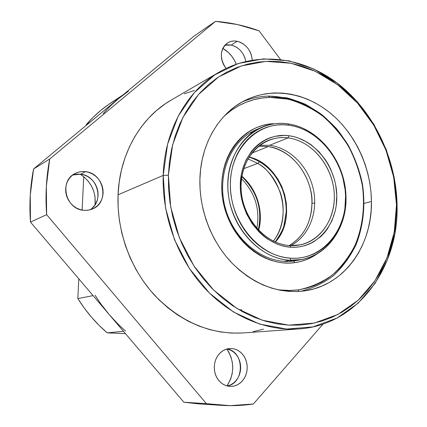<?xml version="1.0" encoding="UTF-8"?>
<svg xmlns="http://www.w3.org/2000/svg" width="427" height="427" viewBox="0 0 427 427"><rect width="100%" height="100%" fill="white"/><g stroke="black" fill="none" stroke-linecap="round" stroke-linejoin="round"><path stroke-width="0.64" d="M83.991 176.911L88.069 181.016L91.341 185.804L93.684 191.093L95.018 196.692L95.098 204.693C96.07 191.702 91.074 181.518 80.116 174.141M85.491 171.649C104.22 173.111 109.707 202.692 92.355 209.027L88.106 210.207L83.633 210.287L87.316 210.303L90.876 209.572L94.186 208.125L97.11 206.027L99.544 203.359L101.402 200.226L102.613 196.746L103.131 193.047L102.944 189.278L102.058 185.569L100.505 182.062L98.349 178.886L95.659 176.164L92.542 174.002L89.11 172.476L85.491 171.649L81.824 171.558L78.248 172.214L74.901 173.586L71.912 175.636L69.404 178.283L67.471 181.427L66.201 184.944L65.635 188.702L65.806 192.55L66.708 196.34L68.299 199.911L70.519 203.135L73.284 205.878L76.476 208.034L79.972 209.524L83.633 210.287C65.571 209.326 58.91 181.043 74.944 173.565C78.226 171.841 81.738 171.206 85.491 171.649L80.65 174.2L85.491 171.649M89.798 209.876C104.546 201.672 97.82 175.529 80.65 174.2L72.675 175.022M236.248 64.189C233.452 57.266 228.973 51.998 222.814 48.368L228.386 52.494L231.872 56.369L234.695 60.799L236.248 64.183M237.257 41.296C246.085 44.008 251.092 50.269 252.272 60.079L251.236 54.555L249.875 51.379L248.023 48.454L245.744 45.897L243.123 43.8L240.257 42.246L237.257 41.296L234.236 40.987L231.306 41.334L228.578 42.332L226.166 43.938L224.164 46.105L222.648 48.737L221.682 51.742L221.303 54.998L221.533 58.382L222.355 61.755L223.748 64.989L226.027 68.437C219.345 58.099 219.868 49.58 227.596 42.887C230.489 41.12 233.713 40.586 237.257 41.296L231.172 45.075L237.257 41.296M225.264 45.129L228.173 44.776L231.172 45.075L234.151 46.009L236.99 47.541L239.584 49.612L241.847 52.137L243.684 55.024L245.029 58.163L245.824 61.381C243.902 52.74 239.024 47.301 231.172 45.075L224.858 45.23M226.999 385.96C234.669 373.513 234.588 361.199 226.769 349.024L228.888 352.328L231.076 357.314L232.379 362.688L232.747 368.255L232.165 373.806L230.649 379.139L226.999 385.96M231.269 348.48L234.903 349.089L238.33 350.61L241.378 352.958L243.897 356.017L245.765 359.641L246.897 363.649L247.233 367.844L246.758 372.024L245.493 375.984L243.491 379.534L240.855 382.48L237.711 384.69L234.209 386.04L230.185 386.451L233.756 386.147L236.862 385.111L239.728 383.403L242.248 381.092L244.324 378.263L245.877 375.029L246.859 371.511L247.233 367.844L246.982 364.167L246.117 360.618L244.676 357.319L242.712 354.41L240.289 351.987L237.503 350.145L234.46 348.96L231.269 348.48L228.05 348.72L224.928 349.681L222.029 351.33L219.457 353.604L217.322 356.417L215.704 359.667L214.669 363.222L214.263 366.953L214.498 370.7L215.373 374.324L216.852 377.676L218.875 380.633L221.357 383.067L224.202 384.892L227.297 386.035L230.356 386.456L226.774 385.896L223.38 384.449L220.332 382.181L217.786 379.197L215.87 375.643L214.674 371.693L214.258 367.535L214.637 363.377L215.8 359.422L217.679 355.862L220.183 352.862L223.188 350.572L226.545 349.089L231.269 348.48M227.153 386.003C244.901 383.339 244.564 351.229 226.924 348.982L231.076 350.407L233.836 352.222L236.232 354.613L238.181 357.495L239.606 360.746L240.454 364.258L240.7 367.893L240.326 371.511L239.35 374.986L237.802 378.183L235.741 380.975L233.243 383.259L230.399 384.946L227.153 386.003M171.083 100.153L165.34 103.772L156.624 110.449L148.575 118.178L141.289 126.899L134.852 136.533L129.36 146.984L124.871 158.161L121.46 169.935L119.181 182.185L118.06 194.781C116.598 231.066 130.465 269.026 154.686 295.367C180.92 322.102 210.335 334.629 242.936 332.953L298.857 328.934C266.048 331.251 230.201 316.252 203.674 287.056C177.28 257.759 161.918 215.539 163.199 175.428L118.06 194.781L118.124 207.57L119.384 220.417L121.823 233.163L125.426 245.669L130.139 257.785L135.914 269.368L142.682 280.288L150.352 290.424L158.833 299.663L168.024 307.915L177.808 315.089L188.077 321.125L198.71 325.972L209.577 329.591L220.572 331.966L231.567 333.097L242.456 332.985M219.398 71.971L170.976 100.217C140.857 117.441 119.581 153.741 118.06 194.781L163.199 175.428C164.507 130.038 187.229 90.348 219.398 71.971C257.065 50.285 304.184 56.983 339.268 84.685C374.351 112.611 396.4 159.308 397.083 205.622L394.206 177.37L386.371 149.904L373.897 124.316L357.25 101.674L337.042 82.966L314.048 69.099L289.18 60.858L263.518 58.867L238.277 63.5L214.76 74.848L194.317 92.627L178.219 116.133L167.576 144.241L163.199 175.428L168.393 175.193L172.615 144.79L182.943 117.366L198.587 94.415L218.485 77.036L241.383 65.923L265.994 61.355L291.027 63.271L315.307 71.288L337.778 84.824L357.532 103.099L373.812 125.239L386.013 150.261L393.678 177.125L396.486 204.752L396.144 216.793L394.831 228.669L392.546 240.278L389.312 251.535L385.127 262.327L380.019 272.57L374.02 282.167L367.161 291.017L359.491 299.033L351.063 306.127L341.942 312.217L332.19 317.218L321.899 321.072L311.155 323.709L300.053 325.08L288.695 325.144L277.203 323.874L265.695 321.259L254.284 317.304L243.107 312.025L232.288 305.454L221.955 297.656L212.23 288.695L203.236 278.666L195.08 267.665L187.864 255.826L181.683 243.278L176.607 230.158L172.705 216.633L170.021 202.857L168.574 188.985L168.393 175.193L169.455 161.63L171.745 148.457L175.219 135.823L179.826 123.857L185.499 112.685L192.161 102.421L199.719 93.155L208.077 84.978L217.14 77.944L226.79 72.11L236.921 67.509L247.43 64.162L258.196 62.08L269.122 61.248L280.101 61.653L291.027 63.271L301.809 66.057L312.356 69.969L322.572 74.96L332.382 80.965L341.717 87.914L350.492 95.744L358.659 104.38L366.147 113.747L372.91 123.761L378.893 134.34L384.06 145.393L388.367 156.842L391.789 168.596L394.297 180.562L395.866 192.646L396.486 204.752L397.083 205.622L396.486 204.752L394.276 232.016L387.033 257.764L374.927 280.838L358.333 300.106L337.832 314.496L314.267 323.084L288.695 325.144L262.418 320.266L236.873 308.422L213.58 290.04L193.986 266.026L179.367 237.716L170.661 206.807L168.393 175.193L163.199 175.428L165.505 207.858L174.435 239.568L189.449 268.599L209.572 293.21L233.5 312.025L259.728 324.12L286.693 329.062L312.911 326.89L337.063 318.035L358.056 303.25L375.045 283.496L387.422 259.862L394.826 233.51L397.083 205.622C398.775 267.633 357.532 325.203 298.857 328.934M199.9 179.276C200.631 143.99 219.062 113.166 245.029 100.441C272.303 86.889 305.641 92.723 330.589 113.294C355.51 134.009 371.122 167.992 371.437 201.507L364.178 203.364L371.437 201.507C372.323 245.685 344.039 285.973 303.939 290.963C277.673 293.851 253.526 284.393 231.498 262.6C211.189 241.127 199.153 209.497 199.9 179.276L200.092 189.492L201.197 199.756L203.204 209.945L206.097 219.953L209.833 229.662L214.386 238.96L219.686 247.751L225.68 255.938L232.299 263.432L239.462 270.158L247.084 276.05L255.079 281.046L263.358 285.108L271.834 288.198L280.411 290.307L288.999 291.417L297.512 291.54L305.865 290.68L313.978 288.865L321.777 286.127L329.19 282.509L336.156 278.052L342.614 272.816L348.512 266.859L353.802 260.246L358.456 253.04L362.427 245.317L365.699 237.145L368.25 228.6L370.06 219.761L371.122 210.703L371.437 201.507L371.004 192.246L369.825 182.991L367.919 173.832L365.304 164.833L361.995 156.068L358.018 147.614L353.412 139.533L348.208 131.906L342.443 124.791L336.166 118.247L329.425 112.344L322.273 107.134L314.768 102.661L306.965 98.984L298.937 96.144L290.755 94.17L282.482 93.097L274.198 92.947L265.984 93.737L257.913 95.472L250.073 98.146L242.531 101.759L235.384 106.28L228.696 111.677L222.552 117.916L217.017 124.935L212.16 132.669L208.045 141.054L204.725 150.005L202.238 159.42L200.621 169.215L199.9 179.276M215.512 21.35L237.583 24.574L259.061 30.84L280.448 59.454L259.061 30.84C244.938 25.663 230.42 22.498 215.512 21.35L194.109 36.055L215.512 21.35L49.703 159.009L33.562 168.985C30.2 186.247 29.169 203.946 30.477 222.083L46.639 214.642L46.335 186.466L49.703 159.009L215.512 21.35M221.021 405.324C232.021 406.024 242.803 405.581 253.371 403.99L323.058 324.056L253.371 403.99L230.153 405.65L206.39 403.664L46.639 214.642C45.23 195.619 46.249 177.077 49.703 159.009L33.562 168.985L30.258 195.203L30.477 222.083L183.856 402.223L198 403.814L221.021 405.324L206.39 403.664L183.856 402.223L198.358 403.835M194.45 90.481L184.357 93.759M253.126 331.662L263.475 329.164M194.109 36.055L33.562 168.985L194.109 36.055M206.39 403.664L46.639 214.642L30.477 222.083L183.856 402.223L206.39 403.664M73.481 174.766L77.02 174.115L80.65 174.2L84.231 175.011L87.626 176.511L90.711 178.646L93.369 181.331L95.509 184.459L97.041 187.923L97.916 191.584L98.098 195.31L97.58 198.961L96.379 202.403L94.538 205.499L92.125 208.136M275.34 242.045C298.991 216.751 282.829 164.496 249.032 156.965L253.569 158.433L258.378 160.627L263.374 163.68L268.423 167.72L273.328 172.834L277.854 179.057L281.713 186.327L284.617 194.466L286.32 203.193L286.661 212.118L285.588 220.823L283.197 228.904L279.69 236.046L275.34 242.045M311.918 203.327C311.331 222.547 303.752 236.622 289.196 245.552C307.675 234.765 311.988 215.091 311.918 203.327L314.747 203.055L311.918 203.327C312.479 176.49 292.314 149.797 268.273 146.546L251.695 153.176L268.273 146.546C301.265 152.604 313.53 188.611 311.918 203.327M241.799 309.901L238.955 309.682M258.49 146.253L268.273 146.546L258.49 146.253M257.743 163.397C283.218 178.128 291.545 219.035 273.333 241.122C284.003 227.74 285.583 206.476 279.973 191.595C273.477 176.965 266.069 167.565 257.743 163.397L259.611 161.646L257.743 163.397L243.63 168.718L257.743 163.397L247.895 158.865L257.743 163.397M258.581 230.265C263.171 209.081 257.593 191.045 241.847 176.154C261.169 192.945 262.514 218.261 258.581 230.265M269.618 145.297C290.157 147.785 308.614 166.792 313.413 189.625C318.296 212.438 308.892 236.446 290.67 245.642C308.892 236.446 318.296 212.438 313.413 189.625C308.614 166.792 290.157 147.785 269.618 145.297L288.06 137.894L288.983 135.749C314.502 138.94 336.22 166.562 336.796 195.433C337.73 224.33 316.903 248.93 290.819 247.217L289.816 245.594C315.025 247.281 335.206 223.524 334.309 195.577C333.77 167.651 312.735 140.947 288.06 137.894C310.819 140.75 330.824 163.685 333.866 189.492C337.111 215.277 322.716 240.118 300.517 244.826L289.816 245.594C268.348 244.383 247.334 224.09 242.296 198.838C237.113 173.608 248.792 148.276 268.247 140.462C274.582 137.9 281.185 137.046 288.06 137.894L269.618 145.297L259.659 145.345L269.618 145.297M249.726 133.059L252.64 132.333L249.726 133.059M290.056 260.267L291 258.239C259.824 256.979 230.265 222.232 230.345 185.233C229.966 148.201 258.436 120.644 288.807 125.191L287.83 123.841C256.68 119.149 227.415 147.384 227.788 185.393C227.682 223.369 258.057 259.018 290.056 260.267C263.091 258.997 236.334 233.782 229.603 201.923C222.691 170.09 237.001 137.889 261.212 127.497C269.704 123.841 278.575 122.618 287.83 123.841C316.871 127.748 342.011 157.2 345.55 189.962C349.339 222.691 330.647 254.118 302.028 259.499L290.056 260.267L284.254 261.372L290.056 260.267C322.07 262.087 347.215 231.808 346.009 196.692C345.24 161.598 319.001 127.988 287.83 123.841L288.807 125.191L294.374 126.248L299.866 127.913L305.23 130.16L310.418 132.968L315.393 136.304L320.101 140.136L324.509 144.427L332.275 154.227L335.569 159.645L340.842 171.275L342.774 177.386L345.155 189.94L345.576 196.276L344.872 208.776L343.74 214.84L342.102 220.7L339.961 226.305L337.341 231.61L334.256 236.553L330.733 241.095L326.799 245.189L322.486 248.792L317.832 251.866L312.884 254.369L307.675 256.285L302.257 257.577L296.68 258.234L291 258.239L285.273 257.588L279.552 256.275L273.899 254.311L268.375 251.716L263.027 248.503L257.924 244.703L253.115 240.353L248.658 235.496L244.591 230.18L240.972 224.458L237.828 218.394L235.208 212.048L233.126 205.488L231.615 198.785L230.687 192.011L230.345 185.233L230.601 178.534L231.445 171.974L232.87 165.628L234.845 159.559L237.359 153.832L240.374 148.495L243.86 143.605L247.772 139.207L252.074 135.348L256.712 132.05L261.639 129.344L266.811 127.246L272.164 125.784L277.651 124.951L283.218 124.759L288.807 125.191C319.204 129.21 344.835 162.02 345.576 196.276C346.751 230.553 322.198 260.054 291 258.239L290.056 260.267M288.983 135.749L284.291 135.412L275.036 136.336L270.558 137.595L266.245 139.378L262.135 141.668L258.271 144.454L254.695 147.71L251.439 151.404L246.053 159.97L242.344 169.834L241.175 175.134L240.284 186.188L240.572 191.83L242.611 203.055L246.528 213.804L252.149 223.636L259.237 232.133L263.235 235.773L267.483 238.96L276.541 243.854L281.254 245.52L286.031 246.641L290.819 247.217L295.569 247.244L300.24 246.726L304.787 245.674L309.159 244.105L313.322 242.029L320.874 236.483L324.194 233.067L327.173 229.272L332.003 220.684L335.211 211.055L336.177 205.958L336.796 195.433L335.659 184.779L334.448 179.521L330.786 169.375L328.368 164.576L325.587 160.018L319.033 151.782L311.342 144.972L307.157 142.186L298.27 137.98L293.659 136.608L288.983 135.749L288.06 137.894C263.395 134.42 240.641 156.906 241.02 186.658C241.015 216.377 264.623 244.351 289.816 245.594L290.819 247.217C264.751 245.963 240.278 216.98 240.284 186.188C239.899 155.359 263.475 132.114 288.983 135.749M292.223 260.342L289.405 261.388M256.84 228.381C260.203 209.193 255.079 192.63 241.474 178.689C255.079 192.63 260.203 209.193 256.84 228.381M294.774 262.642L293.53 261.02C265.898 264.991 234.994 242.13 225.643 209.102C216.03 176.154 230.158 140.803 255.741 129.904L258.506 128.783C231.882 138.215 216.105 173.543 225.157 207.335C233.916 241.196 265.37 265.092 293.53 261.02L294.774 262.642L300.517 261.532L306.063 259.765L311.363 257.374L316.306 254.412C309.783 258.815 302.61 261.559 294.774 262.642C263.091 267.425 227.959 237.124 222.568 198.229C216.697 159.378 241.912 124.641 273.675 123.691L267.884 124.294L262.215 125.565L256.712 127.492L251.439 130.064L246.443 133.272L241.783 137.078L237.508 141.454L233.665 146.365L230.292 151.761L227.436 157.6L225.13 163.808L223.396 170.341L222.264 177.114L221.741 184.074L221.843 191.136L222.568 198.229L223.908 205.275L225.851 212.198L228.376 218.928L231.461 225.392L235.063 231.514L239.147 237.236L243.668 242.504L248.573 247.249L253.809 251.439L259.317 255.031L265.044 257.983L270.926 260.278L276.904 261.9L282.909 262.835L288.887 263.08L294.774 262.642M298.276 291.502L298.895 289.784L288.572 290.568L278.052 289.826L290.728 290.525L298.895 289.784L298.276 291.502M268.498 96.08C259.296 96.358 250.446 98.359 241.949 102.085C250.446 98.359 259.296 96.358 268.498 96.08L287.093 97.874C299.37 101.311 310.936 106.883 321.787 114.591C332.019 123.35 340.874 133.614 348.347 145.367C354.88 157.76 359.609 170.843 362.528 184.608C365.523 205.803 363.361 225.846 356.049 244.724C350.295 256.526 342.844 266.774 333.695 275.458C323.709 283.026 312.633 288.321 300.469 291.347C312.633 288.321 323.709 283.026 333.695 275.458C342.844 266.774 350.295 256.526 356.049 244.724C363.361 225.846 365.523 205.803 362.528 184.608C358.45 163.925 349.435 144.534 336.391 128.538C327.045 118.578 316.62 110.46 305.124 104.183C293.21 99.133 281.003 96.433 268.498 96.08L269.677 97.383L268.498 96.08M224.298 115.995C237.567 104.183 252.693 97.98 269.677 97.383L277.758 97.586L285.828 98.69L293.803 100.671L301.622 103.494L309.212 107.129L316.508 111.527L323.458 116.651L330.002 122.448L336.086 128.858L341.664 135.823L346.687 143.291L351.127 151.185L354.944 159.442L358.109 167.998L360.596 176.778L362.379 185.708L363.452 194.723L363.799 203.738L363.409 212.683L362.288 221.485L360.441 230.068L357.874 238.351L354.597 246.267L350.642 253.745L346.03 260.705L340.794 267.083L334.971 272.816L328.609 277.838L321.761 282.092L314.486 285.535L306.837 288.108L298.895 289.784C311.075 287.179 322.214 282.274 332.307 275.057C341.584 266.699 349.185 256.734 355.109 245.162C362.688 226.604 365.112 206.785 362.379 185.708C359.63 172.017 355.056 158.988 348.667 146.621C341.328 134.884 332.606 124.636 322.492 115.877C311.747 108.175 300.288 102.603 288.118 99.171L269.677 97.383L261.655 98.087L253.766 99.715L246.096 102.256L238.714 105.704L231.706 110.038L224.298 115.995M302.028 259.499L293.53 261.02M110.529 105.843L118.29 98.829L126.52 92.595M117.11 323.143L109.152 314.48L101.797 305.15M93.086 295.612L77.842 298.601C86.078 311.71 95.856 323.127 107.182 332.852L123.456 331.283L107.182 332.852L125.469 333.647L107.182 332.852L99 325.273L91.346 316.999L84.274 308.091L77.842 298.601L93.086 295.612M125.607 331.074C113.844 320.896 103.676 308.94 95.098 295.217M103.297 113.593C110.823 104.855 119.192 97.425 128.415 91.309M123.173 94.789L110.598 103.126C101.658 109.056 93.545 116.229 86.254 124.652L90.177 122.106L86.254 124.652L86.217 125.383L86.254 124.652L93.262 117.179L100.783 110.406L108.762 104.369L117.137 99.096M83.735 176.698L82.123 210.063L83.735 176.698M78.798 278.831L77.842 298.601L78.798 278.831M248.941 157.115C264.756 162.159 276.045 173.282 282.802 190.479C285.172 197.546 286.298 204.746 286.186 212.075L283.822 226.07C282.813 229.779 279.931 235.085 275.18 241.976M241.783 176.538C257.097 191.317 262.605 209.134 258.308 229.982M255.741 129.904L261.212 127.497"/></g></svg>
